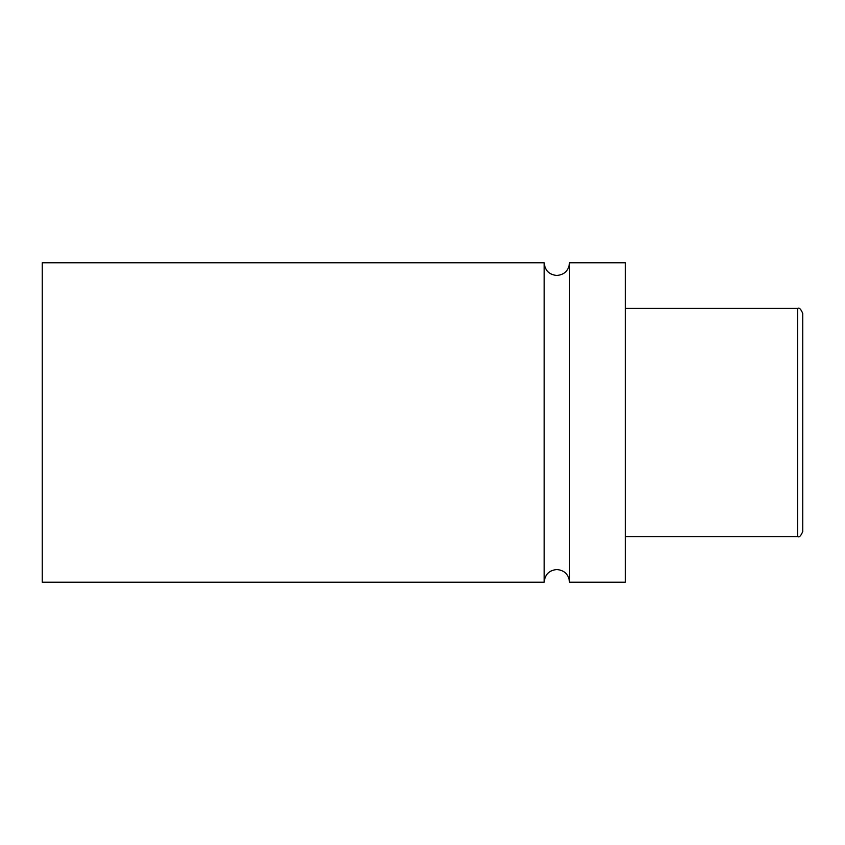 <?xml version="1.0" encoding="UTF-8"?>
<svg xmlns="http://www.w3.org/2000/svg" width="845" height="845" viewBox="0 0 845 845"><rect width="100%" height="100%" fill="white"/><g stroke="black" fill="none" stroke-linecap="round" stroke-linejoin="round"><path stroke-width="1.27" d="M544.18 582.205L544.18 262.795L42.25 262.795L42.25 582.205L544.18 582.205C544.93 574.505 549.155 570.28 556.855 569.53C564.555 570.28 568.78 574.505 569.53 582.205L569.53 262.795C568.78 270.495 564.555 274.72 556.855 275.47C549.155 274.72 544.93 270.495 544.18 262.795M797.68 308.425C799.233 307.39 800.923 309.08 802.75 313.495L802.75 531.505C800.923 535.92 799.233 537.61 797.68 536.575L797.68 308.425L625.3 308.425M569.53 582.205L625.3 582.205L625.3 262.795L569.53 262.795M797.68 536.575L625.3 536.575"/></g></svg>
